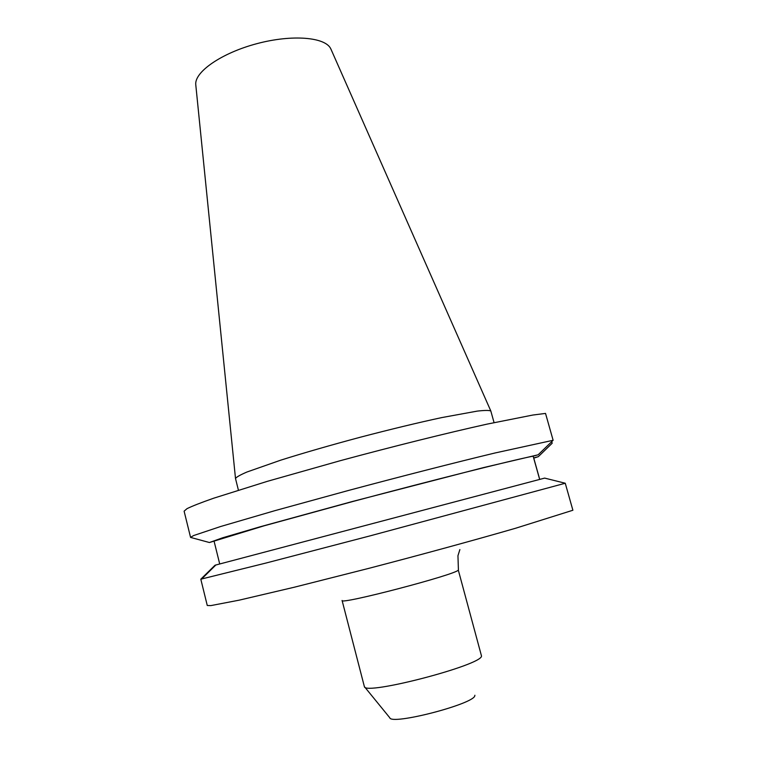 <?xml version="1.0" encoding="UTF-8"?>
<svg xmlns="http://www.w3.org/2000/svg" width="757" height="757" viewBox="0 0 757 757"><rect width="100%" height="100%" fill="white"/><g stroke="black" fill="none" stroke-linecap="round" stroke-linejoin="round"><path stroke-width="1.14" d="M481.509 656.026C482.19 665.1 364.477 695.778 364.363 686.59L342.088 600.471C338.843 605.278 457.502 574.213 458.288 570.03L481.509 656.026M474.885 695.248L474.828 695.598C474.876 703.802 391.076 725.575 389.751 717.731L364.628 686.911M331.055 49.413L330.818 48.883C325.605 37.131 292.306 34.197 256.964 43.641C221.593 52.962 194.294 71.981 195.77 84.718L195.808 85.144M494.066 422.595L490.82 411.013C489.287 410.228 484.792 410.256 477.317 411.098L441.833 417.571C417.864 422.728 390.83 429.247 360.711 437.12C330.648 445.154 303.983 452.837 280.724 460.171L246.962 472.008C240.158 474.942 236.335 477.109 235.503 478.519L238.408 490.148M533.77 458.136L538.312 456.67L552.194 443.224L551.739 441.615M538.312 456.67L533.704 457.9L539.722 479.399M553.121 440.281L545.532 413.417L532.833 415.044L486.921 424.157C446.999 433.023 393.015 446.441 340.215 460.71L267.306 481.348L213.758 498.182C201.182 502.582 192.269 506.073 187.036 508.638L184.112 511.174L190.575 537.413L209.443 542.523L222.634 537.792L260.096 526.796L352.062 501.588L483.326 467.637L538.123 454.806L553.121 440.281L494.908 453.008C455.061 462.593 401.011 476.408 348.031 490.583L274.763 510.701L220.798 526.465L193.65 535.54L190.537 537.347M539.665 479.408L533.136 456.14C512.432 460.19 433.203 480.023 352.847 501.503L264.07 525.822L209.443 542.523M533.136 456.14L538.123 454.806M219.71 563.956L214.099 541.274M565.261 483.24L544.662 478.102L215.045 565.214L200.804 579.19L207.267 605.486L210.872 605.6L239.117 600.178L294.218 587.243L368.404 568.46C421.867 554.531 476.077 539.694 515.706 528.216L572.888 510.246L565.261 483.24L369.719 535.965L265.745 563.104L200.804 579.19M459.877 549.582L457.947 555.742L458.411 569.737M195.77 84.718L235.503 478.519M215.859 564.987L201.542 579.114M330.885 49.016L490.848 411.051"/></g></svg>
